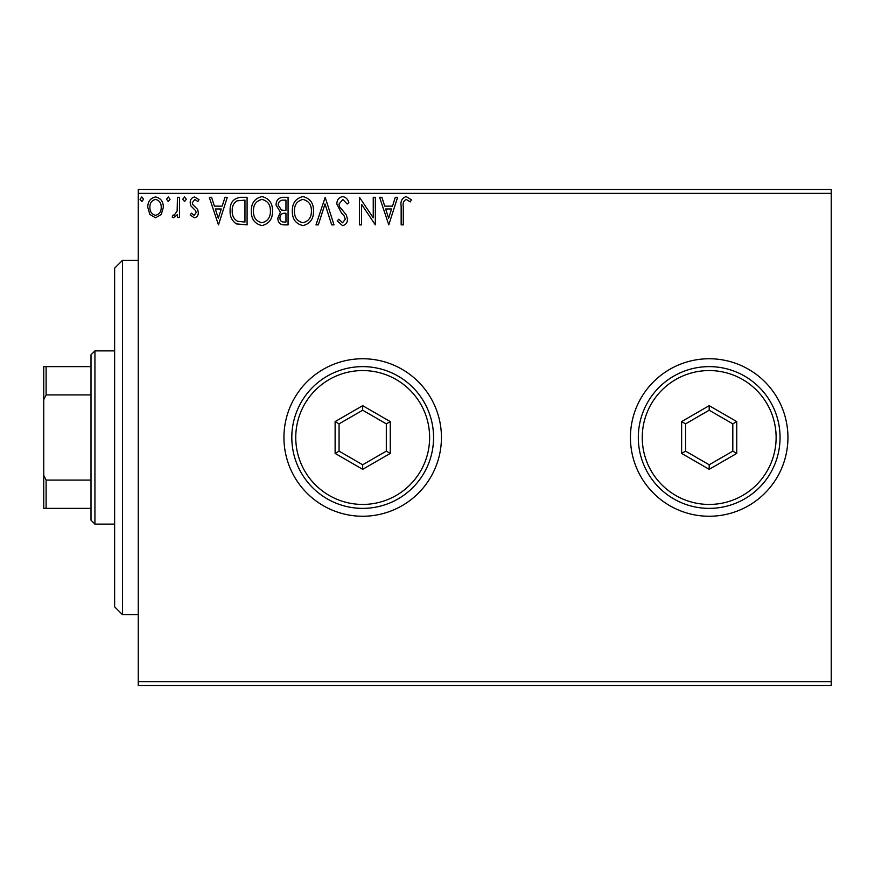 <?xml version="1.0" encoding="UTF-8"?>
<svg xmlns="http://www.w3.org/2000/svg" width="875" height="875" viewBox="0 0 875 875"><rect width="100%" height="100%" fill="white"/><g stroke="black" fill="none" stroke-linecap="round" stroke-linejoin="round"><path stroke-width="1.31" d="M630.438 437.5A78.75 78.75 0 0 0 709.188 516.25A78.75 78.75 0 0 0 787.938 437.5A78.75 78.75 0 0 0 709.188 358.75A78.75 78.75 0 0 0 630.438 437.5M283.938 437.5A78.75 78.75 0 0 0 362.688 516.25A78.75 78.75 0 0 0 441.438 437.5A78.75 78.75 0 0 0 362.688 358.75A78.75 78.75 0 0 0 283.938 437.5M831.25 685.562L138.25 685.562L138.25 681.625L831.25 681.625L831.25 685.562M161.284 214.473L155.564 217.809L149.855 214.484L147.787 207.331C147.733 201.611 150.325 198.155 155.564 196.963C160.803 198.155 163.395 201.611 163.341 207.331L161.284 214.473M179.594 197.312L179.594 217.459L177.472 217.459L177.472 214.484L173.786 217.809L172.178 217.12L173.184 214.977L174.136 215.338L177.144 210.995L177.472 197.312L179.594 197.312M194.283 217.809L190.192 214.944L191.439 213.216L194.152 215.338L196.197 212.625L195.694 210.798L190.892 205.888L190.192 202.781C190.17 199.544 191.669 197.597 194.666 196.963L199.03 199.686L197.816 201.556L194.906 199.434L192.314 202.672L192.817 204.597L197.641 209.42L198.319 212.527C198.373 215.48 197.028 217.241 194.283 217.809M240.68 197.312L247.089 197.312L247.089 224.875L236.348 223.88C231.886 220.773 229.808 216.398 230.125 210.744C229.808 202.792 233.33 198.308 240.68 197.312M288.072 197.312L288.072 224.875L284.178 224.875C279.989 224.667 277.867 222.392 277.834 218.05L280.416 212.177L276.062 205.133C276.084 200.583 278.261 197.98 282.57 197.312L288.072 197.312M325.183 197.312L334.009 224.875L331.702 224.875L325.008 203.962L318.303 224.875L315.995 224.875L325.183 197.312M373.242 197.312L375.353 197.312L375.353 224.875L361.572 204.323L361.572 224.875L359.461 224.875L359.461 197.312L373.242 217.82L373.242 197.312M403.277 206.544L403.277 224.875L401.155 224.875L401.155 206.259C400.302 201.261 401.986 198.034 406.197 196.602L411.403 199.784L410.32 201.906L406.219 199.434C403.616 200.791 402.631 203.164 403.277 206.544M138.25 193.375L138.25 189.438L831.25 189.438L831.25 193.375L138.25 193.375L138.25 681.625M831.25 193.375L831.25 681.625M388.784 224.875L379.597 197.312L381.905 197.312L384.738 206.15L392.481 206.15L395.314 197.312L397.622 197.312L388.784 224.875M342.661 196.602C345.866 197.258 347.933 199.259 348.852 202.628L347.134 204.028L342.814 199.434L338.964 204.105L339.653 206.806L346.358 214.955L347.441 219.155C347.473 222.72 345.833 224.864 342.519 225.586L337.192 220.916L338.855 219.22L342.541 222.753L345.319 219.264L344.039 215.709L341.425 212.964L336.842 204.061C336.875 199.927 338.822 197.444 342.661 196.602M313.523 210.973C313.677 218.838 310.188 223.705 303.045 225.586C295.761 223.88 292.173 219.056 292.316 211.105C292.184 203.23 295.706 198.395 302.881 196.602C310.078 198.341 313.622 203.12 313.523 210.973M272.53 210.973C272.683 218.838 269.194 223.705 262.062 225.586C254.767 223.88 251.191 219.056 251.322 211.105C251.191 203.23 254.713 198.395 261.898 196.602C269.084 198.341 272.628 203.12 272.53 210.973M218.466 224.875L209.278 197.312L211.586 197.312L214.419 206.15L222.162 206.15L224.995 197.312L227.303 197.312L218.466 224.875M186.309 199.259L184.537 201.556L182.777 199.259L184.537 196.963L186.309 199.259M170.056 199.259L168.284 201.556L166.523 199.259L168.284 196.963L170.056 199.259M143.555 199.259L141.783 201.556L140.022 199.259L141.783 196.963L143.555 199.259M385.645 208.972L388.62 218.225L391.573 208.972L385.645 208.972M294.438 211.116C294.339 217.416 297.172 221.298 302.958 222.753C308.711 221.233 311.533 217.306 311.402 210.984C311.5 204.717 308.689 200.867 302.958 199.434C297.139 200.856 294.306 204.75 294.438 211.116M283.762 222.053L285.961 222.053L285.961 213.216L284.878 213.216C281.706 213.194 280.066 214.791 279.945 217.995C279.956 220.577 281.225 221.933 283.762 222.053M284.889 210.383L285.961 210.383L285.961 200.134L283.533 200.134C280.164 200.091 278.381 201.753 278.184 205.133L281.509 210.066L284.889 210.383M253.444 211.116C253.345 217.416 256.189 221.298 261.964 222.753C267.728 221.233 270.539 217.306 270.408 210.984C270.506 204.717 267.695 200.867 261.964 199.434C256.156 200.856 253.312 204.75 253.444 211.116M244.967 222.053L244.967 200.134L237.016 200.845C233.57 203.142 231.984 206.445 232.247 210.755C231.973 215.392 233.713 218.903 237.475 221.277L244.967 222.053M215.327 208.972L218.291 218.225L221.255 208.972L215.327 208.972M149.909 207.309C149.822 211.586 151.703 214.266 155.564 215.338C159.425 214.266 161.306 211.586 161.219 207.309C161.317 203.044 159.436 200.419 155.564 199.434C151.703 200.419 149.811 203.055 149.909 207.309M122.5 614.688L114.625 606.812L114.625 268.188L122.5 260.312L122.5 614.688L138.25 614.688M94.938 524.125L91 520.188L91 354.812L94.938 350.875L94.938 524.125L114.625 524.125M91 394.909L46.112 394.909L43.75 399.7L43.75 366.625L46.112 366.625L46.112 394.909M91 508.375L43.75 508.375L43.75 399.7M43.75 475.3L46.112 480.091L46.112 508.375M91 480.091L46.112 480.091M91 366.625L46.112 366.625M776.125 437.5A66.938 66.938 0 0 0 709.188 370.562A66.938 66.938 0 0 0 642.25 437.5A66.938 66.938 0 0 0 709.188 504.438A66.938 66.938 0 0 0 776.125 437.5M638.312 437.5A70.875 70.875 0 0 1 709.188 366.625A70.875 70.875 0 0 1 780.062 437.5A70.875 70.875 0 0 1 709.188 508.375A70.875 70.875 0 0 1 638.312 437.5M681.625 453.414L681.625 421.586L709.188 405.672L736.75 421.586L736.75 453.414L709.188 469.328L681.625 453.414L685.562 451.139L709.188 464.778L732.812 451.139L732.812 423.861L709.188 410.222L685.562 423.861L685.562 451.139M709.188 469.328L709.188 464.778M732.812 451.139L736.75 453.414M732.812 423.861L736.75 421.586M709.188 410.222L709.188 405.672M681.625 421.586L685.562 423.861M429.625 437.5A66.938 66.938 0 0 0 362.688 370.562A66.938 66.938 0 0 0 295.75 437.5A66.938 66.938 0 0 0 362.688 504.438A66.938 66.938 0 0 0 429.625 437.5M291.812 437.5A70.875 70.875 0 0 1 362.688 366.625A70.875 70.875 0 0 1 433.562 437.5A70.875 70.875 0 0 1 362.688 508.375A70.875 70.875 0 0 1 291.812 437.5M335.125 453.414L335.125 421.586L362.688 405.672L390.25 421.586L390.25 453.414L362.688 469.328L335.125 453.414L339.062 451.139L362.688 464.778L386.312 451.139L386.312 423.861L362.688 410.222L339.062 423.861L339.062 451.139M362.688 469.328L362.688 464.778M386.312 451.139L390.25 453.414M386.312 423.861L390.25 421.586M362.688 410.222L362.688 405.672M335.125 421.586L339.062 423.861M122.5 260.312L138.25 260.312M94.938 350.875L114.625 350.875"/></g></svg>
